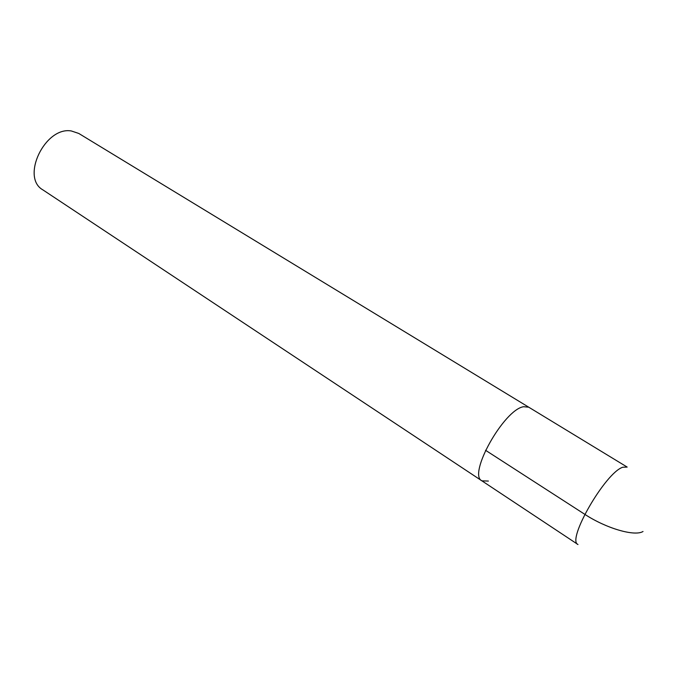 <?xml version="1.0" encoding="UTF-8"?>
<svg xmlns="http://www.w3.org/2000/svg" width="683" height="683" viewBox="0 0 683 683"><rect width="100%" height="100%" fill="white"/><g stroke="black" fill="none" stroke-linecap="round" stroke-linejoin="round"><path stroke-width="1.02" d="M481.916 480.849L42.909 189.891C20.541 177.563 45.01 126.278 71.339 130.965L78.767 133.45L528.71 407.179L523.562 406.718C503.875 409.595 467.496 474.745 481.916 480.849C467.496 474.745 503.875 409.595 523.562 406.718L528.71 407.179L627.173 467.078L622.811 467.232C605.539 472.354 566.25 540.415 577.989 544.522L481.916 480.849L488.388 481.063M643.019 531.485C634.686 536.693 606.137 528.369 584.785 514.316L485.536 450.276"/></g></svg>
